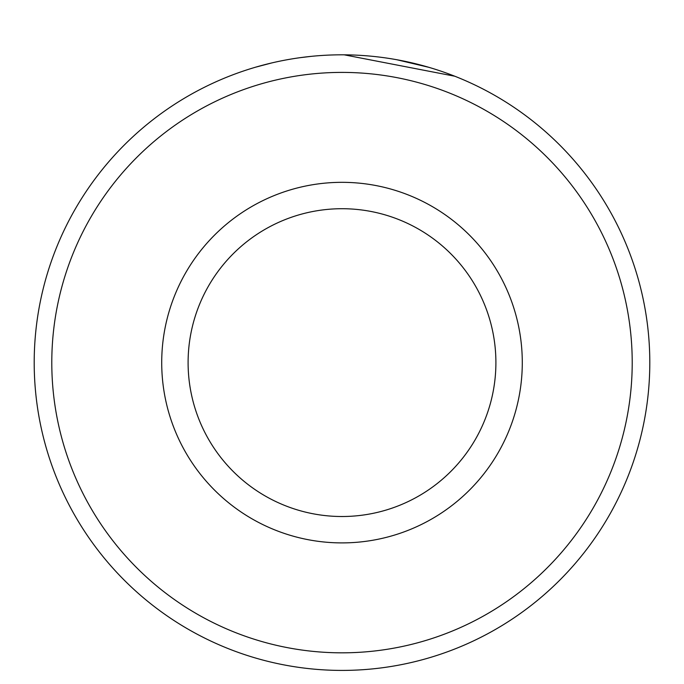 <?xml version="1.0" encoding="UTF-8"?>
<svg xmlns="http://www.w3.org/2000/svg" width="684" height="684" viewBox="0 0 684 684"><rect width="100%" height="100%" fill="white"/><g stroke="black" fill="none" stroke-linecap="round" stroke-linejoin="round"><path stroke-width="1.03" d="M255.731 67.152L271.693 62.954M452.517 75.334L454.783 76.223L344.197 54.823M288.904 59.431L291.273 59.021M632.213 362.614A290.213 290.213 0 0 0 342 72.401A290.213 290.213 0 0 0 51.787 362.614A290.213 290.213 0 0 0 342 652.827A290.213 290.213 0 0 0 632.213 362.614M34.2 362.614A307.8 307.8 0 0 1 342 54.814A307.8 307.8 0 0 1 649.8 362.614A307.8 307.8 0 0 1 342 670.414A307.8 307.8 0 0 1 34.2 362.614M495.9 362.614A153.9 153.9 0 0 0 342 208.714A153.9 153.9 0 0 0 188.1 362.614A153.9 153.9 0 0 0 342 516.514A153.9 153.9 0 0 0 495.9 362.614M264.64 64.698L265.46 64.484M396.754 59.722L428.953 67.348M299.968 57.695L311.023 56.379M522.285 362.614A180.285 180.285 0 0 1 342 542.899A180.285 180.285 0 0 1 161.715 362.614A180.285 180.285 0 0 1 342 182.329A180.285 180.285 0 0 1 522.285 362.614"/></g></svg>
